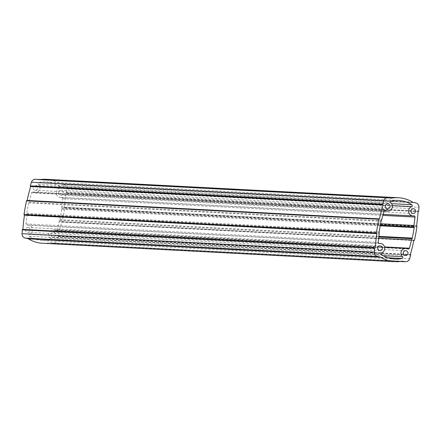 <?xml version="1.0" encoding="UTF-8"?>
<svg xmlns="http://www.w3.org/2000/svg" width="441" height="441" viewBox="0 0 441 441"><rect width="100%" height="100%" fill="white"/><g stroke="black" fill="none" stroke-linecap="round" stroke-linejoin="round"><path stroke-width="0.33" stroke-dasharray="2.21 1.65" d="M33.064 187.447A2.403 2.337 -87 0 1 35.489 185.485A2.403 2.337 -87 0 1 37.667 188.313A2.403 2.337 -87 0 1 35.241 190.28A2.403 2.337 -87 0 1 33.064 187.447M58.62 192.27A2.403 2.337 93 0 0 60.792 195.104A2.403 2.337 93 0 0 63.217 193.141A2.403 2.337 93 0 0 61.04 190.308A2.403 2.337 93 0 0 58.62 192.27M55.588 235.13A2.403 2.337 -87 0 1 53.163 237.093A2.403 2.337 -87 0 1 50.985 234.265A2.403 2.337 -87 0 1 53.411 232.297A2.403 2.337 -87 0 1 55.588 235.13M30.032 230.307A2.403 2.337 93 0 0 27.86 227.473A2.403 2.337 93 0 0 25.435 229.436A2.403 2.337 93 0 0 27.607 232.269A2.403 2.337 93 0 0 30.032 230.307M29.404 234.353A4.801 4.68 -87 0 0 27.144 225.108A1.069 1.042 93 0 1 25.975 223.94L27.039 215.511L26.89 214.106A1.334 1.301 93 0 1 26.824 213.427A207.623 202.221 93 0 1 27.717 208.152A207.623 202.221 93 0 1 28.737 202.904A1.334 1.301 -87 0 1 29.04 202.292L31.642 192.778A1.069 1.042 -87 0 1 33.141 192.111A4.801 4.68 93 0 0 38.499 184.305A1.069 1.042 93 0 1 39.001 182.464A29.354 28.593 93 0 1 45.858 181.973A29.354 28.593 93 0 1 59.425 186.317A1.069 1.042 -87 0 1 59.248 188.224A4.801 4.68 -87 0 0 61.508 197.469A1.069 1.042 -87 0 1 62.672 198.637L61.757 208.466A1.334 1.301 93 0 1 61.823 209.15A207.623 202.221 -87 0 1 59.91 219.673A1.334 1.301 -87 0 1 59.612 220.285L57.01 229.8A1.069 1.042 93 0 1 55.511 230.467A4.801 4.68 93 0 0 50.153 238.272A1.069 1.042 93 0 1 49.646 240.113A29.354 28.593 -87 0 1 42.794 240.604A29.354 28.593 -87 0 1 29.227 236.26A1.069 1.042 -87 0 1 29.404 234.353L381.752 252.776M42.656 243.267A32.022 31.19 93 0 0 49.546 242.842A2.668 2.602 -87 0 1 50.456 242.848L52.529 243.239A4.272 4.156 93 0 0 57.253 240.328A210.291 204.817 93 0 0 58.355 236.674A0.375 0.364 93 0 0 58.107 236.211L57.992 236.051A209.756 204.299 93 0 0 61.52 222.115L61.701 222.021A0.375 0.364 93 0 0 62.137 221.735A210.291 204.817 93 0 0 64.623 208.036A0.375 0.364 93 0 0 64.32 207.612L64.182 207.457A209.756 204.299 93 0 0 65.786 193.175L418.272 211.471L65.963 193.053A0.375 0.364 93 0 0 66.343 192.706A210.291 204.817 93 0 0 66.602 188.897L418.95 207.32M22.745 229.529L375.076 247.952L22.728 229.529M57.992 236.051L410.345 254.463M45.996 179.311A32.022 31.19 93 0 1 60.285 183.732A2.668 2.602 93 0 0 61.139 184.062L63.212 184.454A4.272 4.156 -87 0 1 66.602 188.897M40.445 179.526A32.022 31.19 93 0 0 39.106 179.735A2.668 2.602 -87 0 1 38.196 179.73L390.544 198.152M35.583 179.272A4.272 4.156 93 0 1 36.123 179.338L38.196 179.73M27.05 200.556L379.326 218.984M26.951 200.556L379.348 218.99M29.227 236.26L381.575 254.683M55.511 230.467L407.859 248.889M59.248 188.224L392.352 205.638M38.499 184.305L390.847 202.728M26.824 213.427L379.177 231.85M65.786 193.175L418.134 211.597M58.085 236.205L410.433 254.628M49.546 242.842L401.894 261.265M50.456 242.848L402.126 261.237M52.529 243.239L400.748 261.447M57.253 240.328L409.601 258.751M58.355 236.674L410.703 255.096M58.107 236.211L410.461 254.633M61.52 222.115L413.867 240.538M61.674 222.016L413.983 240.433M61.701 222.021L413.961 240.439M62.137 221.735L414.485 240.158M64.623 208.036L416.971 226.459M64.32 207.612L416.668 226.035M64.292 207.606L416.64 226.029M64.182 207.457L416.536 225.88M66.343 192.706L418.691 211.129M63.212 184.454L415.56 202.877M61.139 184.062L413.487 202.485M60.285 183.732L412.638 202.154M39.106 179.735L390.23 198.092M36.123 179.338L388.471 197.761M27.039 215.511L379.387 233.934M25.975 223.94L378.328 242.363M26.89 214.106L379.243 232.534M28.737 202.904L381.09 221.327M29.04 202.292L381.388 220.715M29.668 201.035L382.016 219.458M31.642 192.778L383.99 211.2M33.141 192.111L384.602 210.489M39.001 182.464L391.354 200.887M59.425 186.317L391.647 203.687M61.508 197.469L413.856 215.892M62.672 198.637L382.948 215.384M61.613 207.066L380.6 223.747M61.757 208.466L380.335 225.125M61.823 209.15L380.208 225.798M59.91 219.673L379.045 236.359M59.612 220.285L378.962 236.982M58.984 221.542L378.797 238.261M57.01 229.8L384.569 246.927M50.153 238.272L383.295 255.692M49.646 240.113L388.378 257.825M27.144 225.108L379.117 243.515M387.837 203.907L35.489 185.485M413.14 213.527L60.792 195.104M405.511 255.515L53.163 237.093M380.208 245.896L27.86 227.473M53.537 229.899L384.646 247.214M50.12 242.809L402.468 261.232M53.069 243.305L400.555 261.474M61.652 222.01L414.005 240.433M61.762 222.027L413.95 240.444M38.532 179.768L390.88 198.191M32.7 191.984L385.048 210.407M35.115 192.678L384.105 210.925M45.858 181.973L398.206 200.396M60.665 197.502L383.19 214.365M61.696 197.458L414.044 215.881M55.952 230.593L408.3 249.016M42.794 240.604L395.142 259.027M27.981 225.075L378.88 243.421M26.956 225.119L379.304 243.542M379.96 250.692L27.607 232.269M405.759 250.72L53.411 232.297M413.393 208.731L61.04 190.308M387.589 208.703L35.241 190.28"/><path stroke-width="0.66" d="M390.015 206.735A2.403 2.337 93 0 0 387.837 203.907A2.403 2.337 93 0 0 385.412 205.87A2.403 2.337 93 0 0 387.589 208.703A2.403 2.337 93 0 0 390.015 206.735M410.968 210.693A2.403 2.337 93 0 0 413.14 213.527A2.403 2.337 93 0 0 415.565 211.564A2.403 2.337 93 0 0 413.393 208.731A2.403 2.337 93 0 0 410.968 210.693M403.333 252.687A2.403 2.337 93 0 0 405.511 255.515A2.403 2.337 93 0 0 407.936 253.553A2.403 2.337 93 0 0 405.759 250.72A2.403 2.337 93 0 0 403.333 252.687M382.38 248.73A2.403 2.337 93 0 0 380.208 245.896A2.403 2.337 93 0 0 377.783 247.859A2.403 2.337 93 0 0 379.96 250.692A2.403 2.337 93 0 0 382.38 248.73M381.575 254.683A1.069 1.042 -87 0 1 381.752 252.776A4.801 4.68 -87 0 0 379.492 243.531A1.069 1.042 93 0 1 378.328 242.363L379.243 232.534A1.334 1.301 93 0 1 379.177 231.85A207.623 202.221 93 0 1 380.065 226.575A207.623 202.221 93 0 1 381.09 221.327A1.334 1.301 -87 0 1 381.388 220.715L383.99 211.2A1.069 1.042 -87 0 1 385.489 210.533A4.801 4.68 93 0 0 390.847 202.728A1.069 1.042 93 0 1 391.354 200.887A29.354 28.593 93 0 1 398.206 200.396A29.354 28.593 93 0 1 411.773 204.74A1.069 1.042 -87 0 1 411.596 206.647A4.801 4.68 -87 0 0 413.856 215.892A1.069 1.042 -87 0 1 415.025 217.06L413.961 225.489L414.11 226.895A1.334 1.301 93 0 1 414.176 227.573A207.623 202.221 -87 0 1 412.263 238.096A1.334 1.301 -87 0 1 411.96 238.708L409.358 248.222A1.069 1.042 93 0 1 407.859 248.889A4.801 4.68 93 0 0 402.501 256.695A1.069 1.042 93 0 1 401.999 258.536A29.354 28.593 -87 0 1 395.142 259.027A29.354 28.593 -87 0 1 381.575 254.683M379.183 218.973L26.951 200.556A0.375 0.364 93 0 0 26.515 200.842A210.291 204.817 93 0 0 25.159 207.672A210.291 204.817 93 0 0 24.029 214.541A0.375 0.364 93 0 0 24.332 214.965L24.464 215.12A209.756 204.299 93 0 0 22.866 229.403L22.745 229.529M378.863 219.265A210.291 204.817 93 0 0 377.513 226.095A210.291 204.817 93 0 0 376.377 232.964A0.375 0.364 93 0 0 376.68 233.388L376.818 233.543A209.756 204.299 93 0 0 375.214 247.825L375.048 247.947A0.375 0.364 93 0 0 374.657 248.294A210.291 204.817 93 0 0 374.398 252.103A4.272 4.156 93 0 0 377.788 256.546L379.861 256.938A2.668 2.602 -87 0 1 380.715 257.268A32.022 31.19 93 0 0 395.004 261.689A32.022 31.19 93 0 0 401.894 261.265A2.668 2.602 -87 0 1 402.804 261.27L404.877 261.662A4.272 4.156 93 0 0 409.601 258.751A210.291 204.817 93 0 0 410.703 255.096A0.375 0.364 93 0 0 410.461 254.633L410.345 254.463A209.756 204.299 93 0 0 413.867 240.538L414.049 240.444A0.375 0.364 93 0 0 414.485 240.158A210.291 204.817 93 0 0 416.971 226.459A0.375 0.364 93 0 0 416.668 226.035L416.536 225.88A209.756 204.299 93 0 0 418.134 211.597L418.3 211.476A0.375 0.364 93 0 0 418.691 211.129A210.291 204.817 93 0 0 418.95 207.32A4.272 4.156 -87 0 0 415.56 202.877L413.487 202.485A2.668 2.602 93 0 1 412.638 202.154A32.022 31.19 93 0 0 398.344 197.733A32.022 31.19 93 0 0 391.454 198.158A2.668 2.602 -87 0 1 390.544 198.152L388.471 197.761A4.272 4.156 93 0 0 383.747 200.672A210.291 204.817 93 0 0 382.645 204.326A0.375 0.364 93 0 0 382.893 204.789L383.003 204.96A209.756 204.299 93 0 0 379.481 218.885L379.299 218.979A0.375 0.364 93 0 0 378.863 219.265L26.515 200.842M387.931 197.695L35.583 179.272A4.272 4.156 93 0 0 31.399 182.249A210.291 204.817 93 0 0 30.297 185.904A0.375 0.364 93 0 0 30.539 186.367L30.655 186.537A209.756 204.299 93 0 0 27.133 200.462L27.05 200.556M375.026 247.947L22.7 229.524A0.375 0.364 93 0 0 22.309 229.871A210.291 204.817 93 0 0 22.05 233.68A4.272 4.156 93 0 0 25.44 238.123L377.788 256.546M395.004 261.689L42.656 243.267A32.022 31.19 93 0 1 28.362 238.846A2.668 2.602 -87 0 0 27.513 238.515L25.44 238.123M398.344 197.733L45.996 179.311A32.022 31.19 93 0 0 40.445 179.526M392.352 205.638L411.596 206.647M30.297 185.904L382.645 204.326M24.332 214.965L376.68 233.388M24.029 214.541L376.377 232.964M24.36 214.971L376.708 233.394M24.464 215.12L376.818 233.543M22.866 229.403L375.214 247.825M22.309 229.871L374.657 248.294M22.05 233.68L374.398 252.103M27.513 238.515L379.861 256.938M28.362 238.846L380.715 257.268M402.126 261.237L402.804 261.27M400.748 261.447L404.877 261.662M390.23 198.092L391.454 198.158M31.399 182.249L383.747 200.672M30.539 186.367L382.893 204.789M30.567 186.372L382.915 204.795M30.655 186.537L383.003 204.96M27.133 200.462L379.481 218.885M384.602 210.489L385.489 210.533M391.647 203.687L411.773 204.74M382.948 215.384L415.025 217.06M380.6 223.747L413.961 225.489M380.335 225.125L414.11 226.895M380.208 225.798L414.176 227.573M379.045 236.359L412.263 238.096M378.962 236.982L411.96 238.708M378.797 238.261L411.332 239.965M384.569 246.927L409.358 248.222M383.295 255.692L402.501 256.695M388.378 257.825L401.999 258.536M379.117 243.515L379.492 243.531M384.646 247.214L405.885 248.322M22.689 229.524L375.037 247.947M400.555 261.474L405.417 261.728M26.89 200.55L379.238 218.973M384.105 210.925L387.463 211.101M383.19 214.365L413.019 215.925M378.88 243.421L380.335 243.498"/></g></svg>
